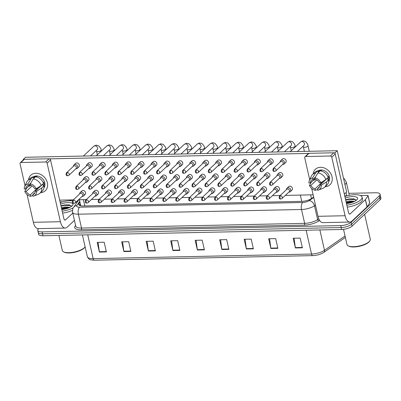 <?xml version="1.0" encoding="UTF-8"?>
<svg xmlns="http://www.w3.org/2000/svg" width="401" height="401" viewBox="0 0 401 401"><rect width="100%" height="100%" fill="white"/><g stroke="black" fill="none" stroke-linecap="round" stroke-linejoin="round"><path stroke-width="0.6" d="M348.835 193.327L375.727 192.761A7.97 2.767 167.2 0 1 380.068 194.214A7.97 2.767 167.2 0 1 379.296 195.833L351.186 222.229A7.97 2.767 167.2 0 1 340.755 225.593L42.09 231.878L42.531 233.818A7.97 2.767 167.2 0 1 38.19 232.364A7.97 2.767 167.2 0 0 42.531 233.818L341.201 227.537L42.531 233.818L42.977 235.763A7.97 2.767 167.2 0 1 38.631 234.309L37.749 230.425A7.97 2.767 167.2 0 1 38.521 228.806L38.722 228.615M351.186 222.229L351.627 224.169A7.97 2.767 167.2 0 1 341.201 227.537A7.97 2.767 167.2 0 0 351.627 224.169L379.737 197.773L351.627 224.169L352.068 226.114A7.97 2.767 167.2 0 1 341.642 229.482L42.977 235.763M380.068 194.214L380.509 196.154A7.97 2.767 167.2 0 1 379.737 197.773A7.97 2.767 167.2 0 0 380.509 196.154L380.95 198.099A7.97 2.767 167.2 0 1 380.178 199.718L352.068 226.114M148.39 251.046L146.18 241.332L153.182 241.181L155.387 250.901L148.39 251.046A2.125 1.013 88.8 0 1 148.325 250.695L155.307 250.55M123.889 251.562L121.678 241.843L128.681 241.698L130.886 251.417L123.889 251.562A2.125 1.013 88.8 0 1 123.824 251.211L130.806 251.066M99.388 252.079L97.182 242.359L104.18 242.214L106.39 251.928L99.388 252.079A2.125 1.013 88.8 0 1 99.328 251.728L106.31 251.582M221.888 249.502L219.678 239.783L226.68 239.638L228.886 249.352L221.888 249.502A2.125 1.013 88.8 0 1 221.823 249.151L228.806 249.001M246.389 248.986L244.179 239.267L251.181 239.121L253.387 248.836L246.389 248.986A2.125 1.013 88.8 0 1 246.324 248.635L253.307 248.49M270.886 248.47L268.68 238.75L275.677 238.605L277.888 248.324L270.886 248.47A2.125 1.013 88.8 0 1 270.825 248.119L277.808 247.973M295.387 247.953L293.181 238.239L300.179 238.089L302.389 247.808L295.387 247.953A2.125 1.013 88.8 0 1 295.326 247.602L302.309 247.457M172.886 250.53L170.681 240.816L177.678 240.665L179.889 250.384L172.886 250.53A2.125 1.013 88.8 0 1 172.826 250.179L179.808 250.034M197.387 250.013L195.182 240.299L202.179 240.154L204.39 249.868L197.387 250.013A2.125 1.013 88.8 0 1 197.327 249.668L204.31 249.517M196.069 240.279L197.327 249.668M171.568 240.795L172.826 250.179M294.068 238.219L295.326 247.602M269.567 238.735L270.825 248.119M245.066 239.252L246.324 248.635M220.57 239.763L221.823 249.151M98.07 242.344L99.328 251.728M122.571 241.828L123.824 251.211M147.067 241.312L148.325 250.695M69.358 200.746A7.97 2.767 167.2 0 1 71.759 199.888M42.09 231.878A7.97 2.767 167.2 0 1 37.749 230.425M79.934 202.084L78.997 203.447A7.97 2.767 -12.8 0 0 78.716 204.51A7.97 2.767 -12.8 0 0 83.057 205.964L301.712 201.367A7.97 2.767 -12.8 0 0 311.437 198.56L313.637 197.031M79.458 205.362L80.375 204.024M282.921 164.475A2.391 1.93 -133.2 0 0 282.971 164.47A2.391 1.93 -133.2 0 0 284.063 164.029A2.391 1.93 -133.2 0 0 284.525 162.245A2.391 1.93 -133.2 0 0 281.928 160.099A2.391 1.93 -133.2 0 0 280.79 160.545A2.391 1.93 -133.2 0 0 280.279 161.608L280.239 161.969M274.149 168.144A1.724 1.393 -133.2 0 1 275.838 169.207A1.724 1.393 -133.2 0 1 275.688 170.981L282.921 164.189A1.724 1.393 -133.2 0 0 283.256 162.901A1.724 1.393 -133.2 0 0 281.382 161.352A1.724 1.393 -133.2 0 0 280.56 161.673L273.327 168.465C272.449 170.385 272.855 171.377 274.545 171.448A1.724 0.822 88.8 0 1 273.763 170.42A1.724 0.822 -91.2 0 1 274.149 168.144A1.724 1.393 -133.2 0 0 273.327 168.465M279.276 178.42L279.642 178.405A2.391 1.93 -133.2 0 0 280.735 177.964A2.391 1.93 -133.2 0 0 281.196 176.179A2.391 1.93 -133.2 0 0 279.607 174.255A2.391 1.93 -133.2 0 0 277.462 174.48A2.391 1.93 -133.2 0 0 276.951 175.543L276.911 175.904M270.82 182.079A1.724 1.393 -133.2 0 1 272.51 183.137A1.724 1.393 -133.2 0 1 272.359 184.916L279.592 178.124A1.724 1.393 -133.2 0 0 279.928 176.831A1.724 1.393 -133.2 0 0 278.053 175.287A1.724 1.393 -133.2 0 0 277.231 175.608L269.998 182.4C269.121 184.32 269.527 185.312 271.216 185.382A1.724 0.822 88.8 0 1 270.434 184.355A1.724 0.822 -91.2 0 1 270.82 182.079A1.724 1.393 -133.2 0 0 269.998 182.4M288.85 192.104L289.216 192.089A2.391 1.93 -133.2 0 0 290.309 191.648A2.391 1.93 -133.2 0 0 290.77 189.858A2.391 1.93 -133.2 0 0 289.181 187.939A2.391 1.93 -133.2 0 0 287.036 188.164A2.391 1.93 -133.2 0 0 286.525 189.227L286.489 189.588M280.419 195.738A1.724 1.393 -133.2 0 1 282.109 196.801A1.724 1.393 -133.2 0 1 281.958 198.58L289.171 191.808A1.724 1.393 -133.2 0 0 289.502 190.515A1.724 1.393 -133.2 0 0 287.627 188.971A1.724 1.393 -133.2 0 0 286.805 189.292L279.592 196.059C278.72 197.979 279.126 198.976 280.81 199.046A1.724 0.822 88.8 0 1 280.033 198.019A1.724 0.822 -91.2 0 1 280.419 195.738A1.724 1.393 -133.2 0 0 279.592 196.059M269.998 164.746A2.391 1.93 -133.2 0 0 270.043 164.746A2.391 1.93 -133.2 0 0 271.136 164.3A2.391 1.93 -133.2 0 0 271.597 162.515A2.391 1.93 -133.2 0 0 269.001 160.375A2.391 1.93 -133.2 0 0 267.863 160.816A2.391 1.93 -133.2 0 0 267.352 161.879L267.312 162.245M261.221 168.415A1.724 1.393 -133.2 0 1 262.911 169.478A1.724 1.393 -133.2 0 1 262.76 171.252L269.993 164.46A1.724 1.393 -133.2 0 0 270.329 163.172A1.724 1.393 -133.2 0 0 268.454 161.623A1.724 1.393 -133.2 0 0 267.632 161.944L260.399 168.736C259.522 170.656 259.928 171.648 261.617 171.723A1.724 0.822 88.8 0 1 260.835 170.691A1.724 0.822 -91.2 0 1 261.221 168.415A1.724 1.393 -133.2 0 0 260.399 168.736M257.071 165.017A2.391 1.93 -133.2 0 0 257.116 165.017A2.391 1.93 -133.2 0 0 258.209 164.575A2.391 1.93 -133.2 0 0 258.675 162.786A2.391 1.93 -133.2 0 0 256.074 160.646A2.391 1.93 -133.2 0 0 254.936 161.087A2.391 1.93 -133.2 0 0 254.424 162.154L254.389 162.515M248.294 168.686A1.724 1.393 -133.2 0 1 249.983 169.748A1.724 1.393 -133.2 0 1 249.833 171.528L257.071 164.736A1.724 1.393 -133.2 0 0 257.402 163.443A1.724 1.393 -133.2 0 0 255.527 161.894A1.724 1.393 -133.2 0 0 254.705 162.215L247.472 169.006C246.595 170.926 247.001 171.924 248.69 171.994A1.724 0.822 88.8 0 1 247.908 170.966A1.724 0.822 -91.2 0 1 248.294 168.686A1.724 1.393 -133.2 0 0 247.472 169.006M244.144 165.287A2.391 1.93 -133.2 0 0 244.189 165.287A2.391 1.93 -133.2 0 0 245.282 164.846A2.391 1.93 -133.2 0 0 245.748 163.057A2.391 1.93 -133.2 0 0 243.151 160.916A2.391 1.93 -133.2 0 0 242.009 161.362A2.391 1.93 -133.2 0 0 241.497 162.425L241.462 162.786M235.367 168.961A1.724 1.393 -133.2 0 1 237.056 170.019A1.724 1.393 -133.2 0 1 236.911 171.798L244.144 165.006A1.724 1.393 -133.2 0 0 244.475 163.713A1.724 1.393 -133.2 0 0 242.6 162.169A1.724 1.393 -133.2 0 0 241.778 162.49L234.545 169.282C233.668 171.197 234.074 172.194 235.763 172.265A1.724 0.822 88.8 0 1 234.986 171.237A1.724 0.822 -91.2 0 1 235.367 168.961A1.724 1.393 -133.2 0 0 234.545 169.282M231.217 165.563A2.391 1.93 -133.2 0 0 231.262 165.558A2.391 1.93 -133.2 0 0 232.354 165.117A2.391 1.93 -133.2 0 0 232.821 163.332A2.391 1.93 -133.2 0 0 230.224 161.187A2.391 1.93 -133.2 0 0 229.081 161.633A2.391 1.93 -133.2 0 0 228.575 162.696L228.535 163.057M222.44 169.232A1.724 1.393 -133.2 0 1 224.134 170.295A1.724 1.393 -133.2 0 1 223.984 172.069L231.217 165.277A1.724 1.393 -133.2 0 0 231.552 163.989A1.724 1.393 -133.2 0 0 229.673 162.44A1.724 1.393 -133.2 0 0 228.851 162.761L221.618 169.553C220.74 171.473 221.146 172.465 222.836 172.535A1.724 0.822 88.8 0 1 222.059 171.508A1.724 0.822 -91.2 0 1 222.44 169.232A1.724 1.393 -133.2 0 0 221.618 169.553M266.349 178.696L266.715 178.676A2.391 1.93 -133.2 0 0 267.808 178.234A2.391 1.93 -133.2 0 0 268.269 176.45A2.391 1.93 -133.2 0 0 266.68 174.525A2.391 1.93 -133.2 0 0 264.535 174.751A2.391 1.93 -133.2 0 0 264.023 175.813L263.983 176.179M257.893 182.35A1.724 1.393 -133.2 0 1 259.582 183.412A1.724 1.393 -133.2 0 1 259.432 185.187L266.665 178.395A1.724 1.393 -133.2 0 0 267.001 177.107A1.724 1.393 -133.2 0 0 265.126 175.558A1.724 1.393 -133.2 0 0 264.304 175.879L257.071 182.671C256.194 184.59 256.6 185.583 258.289 185.653A1.724 0.822 88.8 0 1 257.507 184.625A1.724 0.822 -91.2 0 1 257.893 182.35A1.724 1.393 -133.2 0 0 257.071 182.671M253.422 178.966L253.788 178.951A2.391 1.93 -133.2 0 0 254.881 178.51A2.391 1.93 -133.2 0 0 255.342 176.721A2.391 1.93 -133.2 0 0 253.753 174.796A2.391 1.93 -133.2 0 0 251.607 175.021A2.391 1.93 -133.2 0 0 251.096 176.084L251.061 176.45M244.966 182.62A1.724 1.393 -133.2 0 1 246.655 183.683A1.724 1.393 -133.2 0 1 246.505 185.457L253.738 178.666A1.724 1.393 -133.2 0 0 254.074 177.377A1.724 1.393 -133.2 0 0 252.199 175.828A1.724 1.393 -133.2 0 0 251.377 176.149L244.144 182.941C243.267 184.861 243.673 185.858 245.362 185.929A1.724 0.822 88.8 0 1 244.58 184.896A1.724 0.822 -91.2 0 1 244.966 182.62A1.724 1.393 -133.2 0 0 244.144 182.941M240.495 179.237L240.861 179.222A2.391 1.93 -133.2 0 0 241.953 178.781A2.391 1.93 -133.2 0 0 242.42 176.991A2.391 1.93 -133.2 0 0 240.831 175.067A2.391 1.93 -133.2 0 0 238.68 175.292A2.391 1.93 -133.2 0 0 238.169 176.36L238.134 176.721M232.039 182.896A1.724 1.393 -133.2 0 1 233.728 183.954A1.724 1.393 -133.2 0 1 233.582 185.733L240.816 178.941A1.724 1.393 -133.2 0 0 241.146 177.648A1.724 1.393 -133.2 0 0 239.272 176.104A1.724 1.393 -133.2 0 0 238.45 176.42L231.217 183.217C230.339 185.132 230.745 186.129 232.435 186.199A1.724 0.822 88.8 0 1 231.658 185.172A1.724 0.822 -91.2 0 1 232.039 182.896A1.724 1.393 -133.2 0 0 231.217 183.217M275.923 192.38L276.289 192.36A2.391 1.93 -133.2 0 0 277.382 191.919A2.391 1.93 -133.2 0 0 277.848 190.134A2.391 1.93 -133.2 0 0 276.259 188.209A2.391 1.93 -133.2 0 0 274.109 188.435A2.391 1.93 -133.2 0 0 273.597 189.498L273.562 189.858M267.492 196.014A1.724 1.393 -133.2 0 1 269.181 197.071A1.724 1.393 -133.2 0 1 269.031 198.851L276.244 192.079A1.724 1.393 -133.2 0 0 276.575 190.791A1.724 1.393 -133.2 0 0 274.7 189.242A1.724 1.393 -133.2 0 0 273.878 189.563L266.67 196.335C265.793 198.249 266.199 199.247 267.888 199.317A1.724 0.822 88.8 0 1 267.106 198.289A1.724 0.822 -91.2 0 1 267.492 196.014A1.724 1.393 -133.2 0 0 266.67 196.335M262.996 192.65L263.362 192.635A2.391 1.93 -133.2 0 0 264.454 192.189A2.391 1.93 -133.2 0 0 264.921 190.405A2.391 1.93 -133.2 0 0 263.332 188.48A2.391 1.93 -133.2 0 0 261.181 188.706A2.391 1.93 -133.2 0 0 260.675 189.768L260.635 190.134M254.565 196.284A1.724 1.393 -133.2 0 1 256.254 197.347A1.724 1.393 -133.2 0 1 256.104 199.122L263.317 192.35A1.724 1.393 -133.2 0 0 263.652 191.061A1.724 1.393 -133.2 0 0 261.773 189.513A1.724 1.393 -133.2 0 0 260.951 189.833L253.743 196.605C252.866 198.525 253.272 199.518 254.961 199.588A1.724 0.822 88.8 0 1 254.179 198.56A1.724 0.822 -91.2 0 1 254.565 196.284A1.724 1.393 -133.2 0 0 253.743 196.605M250.069 192.921L250.435 192.906A2.391 1.93 -133.2 0 0 251.527 192.465A2.391 1.93 -133.2 0 0 251.993 190.675A2.391 1.93 -133.2 0 0 250.404 188.751A2.391 1.93 -133.2 0 0 248.254 188.976A2.391 1.93 -133.2 0 0 247.748 190.044L247.708 190.405M241.638 196.555A1.724 1.393 -133.2 0 1 243.327 197.618A1.724 1.393 -133.2 0 1 243.176 199.392L250.389 192.625A1.724 1.393 -133.2 0 0 250.725 191.332A1.724 1.393 -133.2 0 0 248.851 189.783A1.724 1.393 -133.2 0 0 248.024 190.104L240.816 196.876C239.938 198.796 240.344 199.788 242.034 199.863A1.724 0.822 88.8 0 1 241.252 198.831A1.724 0.822 -91.2 0 1 241.638 196.555A1.724 1.393 -133.2 0 0 240.816 196.876M237.146 193.192L237.507 193.177A2.391 1.93 -133.2 0 0 238.6 192.736A2.391 1.93 -133.2 0 0 239.066 190.946A2.391 1.93 -133.2 0 0 237.477 189.026A2.391 1.93 -133.2 0 0 235.332 189.252A2.391 1.93 -133.2 0 0 234.821 190.315L234.78 190.675M228.71 196.826A1.724 1.393 -133.2 0 1 230.4 197.888A1.724 1.393 -133.2 0 1 230.249 199.668L237.462 192.896A1.724 1.393 -133.2 0 0 237.798 191.603A1.724 1.393 -133.2 0 0 235.923 190.059A1.724 1.393 -133.2 0 0 235.096 190.38L227.888 197.147C227.011 199.066 227.417 200.064 229.106 200.134A1.724 0.822 88.8 0 1 228.329 199.107A1.724 0.822 -91.2 0 1 228.71 196.826A1.724 1.393 -133.2 0 0 227.888 197.147M224.219 193.467L224.58 193.447A2.391 1.93 -133.2 0 0 225.678 193.006A2.391 1.93 -133.2 0 0 226.139 191.222A2.391 1.93 -133.2 0 0 224.55 189.297A2.391 1.93 -133.2 0 0 222.405 189.523A2.391 1.93 -133.2 0 0 221.893 190.585L221.853 190.946M215.783 197.102A1.724 1.393 -133.2 0 1 217.472 198.159A1.724 1.393 -133.2 0 1 217.327 199.939L224.535 193.167A1.724 1.393 -133.2 0 0 224.871 191.879A1.724 1.393 -133.2 0 0 222.996 190.33A1.724 1.393 -133.2 0 0 222.174 190.65L214.961 197.422C214.084 199.337 214.49 200.335 216.179 200.405A1.724 0.822 88.8 0 1 215.402 199.377A1.724 0.822 -91.2 0 1 215.783 197.102A1.724 1.393 -133.2 0 0 214.961 197.422M211.292 193.738L211.658 193.723A2.391 1.93 -133.2 0 0 212.751 193.277A2.391 1.93 -133.2 0 0 213.212 191.493A2.391 1.93 -133.2 0 0 211.623 189.568A2.391 1.93 -133.2 0 0 209.477 189.793A2.391 1.93 -133.2 0 0 208.966 190.856L208.926 191.222M202.856 197.372A1.724 1.393 -133.2 0 1 204.55 198.435A1.724 1.393 -133.2 0 1 204.4 200.209L211.608 193.437A1.724 1.393 -133.2 0 0 211.944 192.149A1.724 1.393 -133.2 0 0 210.069 190.6A1.724 1.393 -133.2 0 0 209.247 190.921L202.034 197.693C201.157 199.613 201.563 200.605 203.252 200.675A1.724 0.822 88.8 0 1 202.475 199.648A1.724 0.822 -91.2 0 1 202.856 197.372A1.724 1.393 -133.2 0 0 202.034 197.693M198.365 194.009L198.731 193.994A2.391 1.93 -133.2 0 0 199.823 193.553A2.391 1.93 -133.2 0 0 200.284 191.763A2.391 1.93 -133.2 0 0 198.695 189.838A2.391 1.93 -133.2 0 0 196.55 190.064A2.391 1.93 -133.2 0 0 196.039 191.132L195.999 191.493M189.934 197.643A1.724 1.393 -133.2 0 1 191.623 198.706A1.724 1.393 -133.2 0 1 191.472 200.48L198.68 193.713A1.724 1.393 -133.2 0 0 199.016 192.42A1.724 1.393 -133.2 0 0 197.142 190.871A1.724 1.393 -133.2 0 0 196.32 191.192L189.107 197.964C188.234 199.883 188.64 200.876 190.325 200.951A1.724 0.822 88.8 0 1 189.548 199.919A1.724 0.822 -91.2 0 1 189.934 197.643A1.724 1.393 -133.2 0 0 189.107 197.964M185.437 194.279L185.803 194.264A2.391 1.93 -133.2 0 0 186.896 193.823A2.391 1.93 -133.2 0 0 187.357 192.034A2.391 1.93 -133.2 0 0 185.768 190.114A2.391 1.93 -133.2 0 0 183.623 190.34A2.391 1.93 -133.2 0 0 183.112 191.402L183.077 191.763M177.006 197.914A1.724 1.393 -133.2 0 1 178.696 198.976A1.724 1.393 -133.2 0 1 178.545 200.756L185.758 193.984A1.724 1.393 -133.2 0 0 186.089 192.691A1.724 1.393 -133.2 0 0 184.214 191.147A1.724 1.393 -133.2 0 0 183.392 191.467L176.179 198.234C175.307 200.154 175.713 201.152 177.397 201.222A1.724 0.822 88.8 0 1 176.62 200.194A1.724 0.822 -91.2 0 1 177.006 197.914A1.724 1.393 -133.2 0 0 176.179 198.234M172.51 194.555L172.876 194.535A2.391 1.93 -133.2 0 0 173.969 194.094A2.391 1.93 -133.2 0 0 174.435 192.31A2.391 1.93 -133.2 0 0 172.846 190.385A2.391 1.93 -133.2 0 0 170.696 190.61A2.391 1.93 -133.2 0 0 170.184 191.673L170.149 192.034M164.079 198.189A1.724 1.393 -133.2 0 1 165.768 199.247A1.724 1.393 -133.2 0 1 165.618 201.026L172.831 194.254A1.724 1.393 -133.2 0 0 173.162 192.966A1.724 1.393 -133.2 0 0 171.287 191.417A1.724 1.393 -133.2 0 0 170.465 191.738L163.257 198.51C162.38 200.425 162.786 201.422 164.475 201.492A1.724 0.822 88.8 0 1 163.693 200.465A1.724 0.822 -91.2 0 1 164.079 198.189A1.724 1.393 -133.2 0 0 163.257 198.51M159.583 194.826L159.949 194.811A2.391 1.93 -133.2 0 0 161.042 194.365A2.391 1.93 -133.2 0 0 161.508 192.58A2.391 1.93 -133.2 0 0 159.919 190.655A2.391 1.93 -133.2 0 0 157.768 190.881A2.391 1.93 -133.2 0 0 157.262 191.944L157.222 192.31M151.152 198.46A1.724 1.393 -133.2 0 1 152.841 199.523A1.724 1.393 -133.2 0 1 152.691 201.297L159.904 194.525A1.724 1.393 -133.2 0 0 160.24 193.237A1.724 1.393 -133.2 0 0 158.36 191.688A1.724 1.393 -133.2 0 0 157.538 192.009L150.33 198.781C149.453 200.7 149.859 201.693 151.548 201.763A1.724 0.822 88.8 0 1 150.766 200.736A1.724 0.822 -91.2 0 1 151.152 198.46A1.724 1.393 -133.2 0 0 150.33 198.781M146.656 195.097L147.022 195.081A2.391 1.93 -133.2 0 0 148.114 194.64A2.391 1.93 -133.2 0 0 148.581 192.851A2.391 1.93 -133.2 0 0 146.992 190.926A2.391 1.93 -133.2 0 0 144.841 191.152A2.391 1.93 -133.2 0 0 144.335 192.219L144.295 192.58M138.225 198.731A1.724 1.393 -133.2 0 1 139.914 199.793A1.724 1.393 -133.2 0 1 139.764 201.568L146.977 194.801A1.724 1.393 -133.2 0 0 147.312 193.508A1.724 1.393 -133.2 0 0 145.438 191.959A1.724 1.393 -133.2 0 0 144.611 192.28L137.403 199.051C136.525 200.971 136.931 201.964 138.621 202.039A1.724 0.822 88.8 0 1 137.839 201.006A1.724 0.822 -91.2 0 1 138.225 198.731A1.724 1.393 -133.2 0 0 137.403 199.051M133.733 195.367L134.094 195.352A2.391 1.93 -133.2 0 0 135.187 194.911A2.391 1.93 -133.2 0 0 135.653 193.122A2.391 1.93 -133.2 0 0 134.064 191.202A2.391 1.93 -133.2 0 0 131.919 191.427A2.391 1.93 -133.2 0 0 131.408 192.49L131.368 192.851M125.297 199.001A1.724 1.393 -133.2 0 1 126.987 200.064A1.724 1.393 -133.2 0 1 126.836 201.843L134.049 195.071A1.724 1.393 -133.2 0 0 134.385 193.778A1.724 1.393 -133.2 0 0 132.51 192.234A1.724 1.393 -133.2 0 0 131.683 192.555L124.475 199.322C123.598 201.242 124.004 202.239 125.693 202.31A1.724 0.822 88.8 0 1 124.917 201.282A1.724 0.822 -91.2 0 1 125.297 199.001A1.724 1.393 -133.2 0 0 124.475 199.322M120.806 195.643L121.167 195.623A2.391 1.93 -133.2 0 0 122.265 195.182A2.391 1.93 -133.2 0 0 122.726 193.397A2.391 1.93 -133.2 0 0 121.137 191.472A2.391 1.93 -133.2 0 0 118.992 191.698A2.391 1.93 -133.2 0 0 118.48 192.761L118.44 193.122M112.37 199.277A1.724 1.393 -133.2 0 1 114.059 200.335A1.724 1.393 -133.2 0 1 113.914 202.114L121.122 195.342A1.724 1.393 -133.2 0 0 121.458 194.054A1.724 1.393 -133.2 0 0 119.583 192.505A1.724 1.393 -133.2 0 0 118.761 192.826L111.548 199.598C110.671 201.513 111.077 202.51 112.766 202.58A1.724 0.822 88.8 0 1 111.989 201.553A1.724 0.822 -91.2 0 1 112.37 199.277A1.724 1.393 -133.2 0 0 111.548 199.598M107.879 195.914L108.245 195.899A2.391 1.93 -133.2 0 0 109.338 195.452A2.391 1.93 -133.2 0 0 109.799 193.668A2.391 1.93 -133.2 0 0 108.21 191.743A2.391 1.93 -133.2 0 0 106.064 191.969A2.391 1.93 -133.2 0 0 105.553 193.031L105.513 193.397M99.443 199.548A1.724 1.393 -133.2 0 1 101.137 200.61A1.724 1.393 -133.2 0 1 100.987 202.385L108.195 195.613A1.724 1.393 -133.2 0 0 108.531 194.325A1.724 1.393 -133.2 0 0 106.656 192.776A1.724 1.393 -133.2 0 0 105.834 193.097L98.621 199.868C97.744 201.788 98.15 202.781 99.839 202.851A1.724 0.822 88.8 0 1 99.062 201.823A1.724 0.822 -91.2 0 1 99.443 199.548A1.724 1.393 -133.2 0 0 98.621 199.868M94.952 196.184L95.318 196.169A2.391 1.93 -133.2 0 0 96.41 195.728A2.391 1.93 -133.2 0 0 96.872 193.939A2.391 1.93 -133.2 0 0 95.283 192.014A2.391 1.93 -133.2 0 0 93.137 192.239A2.391 1.93 -133.2 0 0 92.626 193.307L92.586 193.668M86.521 199.818A1.724 1.393 -133.2 0 1 88.21 200.881A1.724 1.393 -133.2 0 1 88.06 202.655L95.268 195.888A1.724 1.393 -133.2 0 0 95.603 194.595A1.724 1.393 -133.2 0 0 93.729 193.046A1.724 1.393 -133.2 0 0 92.907 193.367L85.694 200.139C84.822 202.059 85.228 203.051 86.912 203.127A1.724 0.822 88.8 0 1 86.135 202.094A1.724 0.822 -91.2 0 1 86.521 199.818A1.724 1.393 -133.2 0 0 85.694 200.139M82.025 196.455L82.39 196.44A2.391 1.93 -133.2 0 0 83.483 195.999A2.391 1.93 -133.2 0 0 83.949 194.209A2.391 1.93 -133.2 0 0 82.355 192.29A2.391 1.93 -133.2 0 0 80.21 192.515A2.391 1.93 -133.2 0 0 79.699 193.578L79.664 193.939M73.594 200.089A1.724 1.393 -133.2 0 1 75.283 201.152A1.724 1.393 -133.2 0 1 75.132 202.931L82.345 196.159A1.724 1.393 -133.2 0 0 82.676 194.866A1.724 1.393 -133.2 0 0 80.801 193.322A1.724 1.393 -133.2 0 0 79.979 193.643L72.766 200.41C71.894 202.33 72.3 203.327 73.984 203.397A1.724 0.822 88.8 0 1 73.208 202.37A1.724 0.822 -91.2 0 1 73.594 200.089A1.724 1.393 -133.2 0 0 72.766 200.41M320.479 167.292A10.626 8.576 46.8 0 1 331.988 176.681A10.626 8.576 46.8 0 1 325.151 186.721A10.626 8.576 46.8 0 0 329.958 184.756A10.626 8.576 46.8 0 0 330.88 173.818A10.626 8.576 46.8 0 0 320.479 167.292A10.626 8.576 46.8 0 0 313.151 173.939A10.626 8.576 46.8 0 1 315.412 169.267A10.626 8.576 46.8 0 1 320.479 167.292M344.745 195.944A1.328 0.461 -12.8 0 1 345.532 195.828L347.326 195.788M360.419 195.513L367.351 195.367A1.328 0.461 -12.8 0 1 368.073 195.613L369.732 202.896A1.328 0.461 167.2 0 1 369.682 203.076L367.09 206.846A1.328 0.461 167.2 0 1 367.01 206.941L351.862 221.162A10.626 5.073 -91.2 0 1 349.878 222.069A10.626 5.073 -91.2 0 1 345.081 215.738L331.782 157.197A1.328 1.073 -133.2 0 0 330.339 156.004L333.767 152.786A1.328 1.073 46.8 0 1 335.211 153.974L348.509 212.52A2.657 1.268 88.8 0 0 349.712 214.104A2.657 1.268 88.8 0 0 350.203 213.878L365.356 199.653A1.328 0.461 -12.8 0 0 365.436 199.558L368.028 195.788A1.328 0.461 -12.8 0 0 368.073 195.613M349.878 222.069L322.81 222.64A10.626 5.073 -91.2 0 1 318.018 216.309L311.697 188.505M314.429 180.084A10.626 8.576 46.8 0 1 314.113 179.437A10.626 8.576 46.8 0 0 314.429 180.084M305.607 156.525A1.328 1.073 -133.2 0 0 304.971 156.771L308.399 153.553A1.328 1.073 46.8 0 1 309.036 153.307L305.607 156.525L330.339 156.004M304.971 156.771A1.328 1.073 -133.2 0 0 304.715 157.763L309.712 179.763M310.554 183.473L310.424 182.901M309.036 153.307L333.767 152.786M35.814 173.282A10.626 8.576 46.8 0 1 47.323 182.666A10.626 8.576 46.8 0 1 40.486 192.706A10.626 8.576 46.8 0 0 45.293 190.746A10.626 8.576 46.8 0 0 46.215 179.808A10.626 8.576 46.8 0 0 35.814 173.282A10.626 8.576 46.8 0 0 28.486 179.929A10.626 8.576 46.8 0 1 30.747 175.252A10.626 8.576 46.8 0 1 35.814 173.282M60.08 201.929A1.328 0.461 -12.8 0 1 60.867 201.818L62.661 201.778M76.671 201.482L77.634 201.462M74.431 220.36L67.198 227.151A10.626 5.073 -91.2 0 1 65.213 228.059A10.626 5.073 -91.2 0 1 60.416 221.728L47.117 163.182A1.328 1.073 -133.2 0 0 45.674 161.994L49.102 158.776A1.328 1.073 46.8 0 1 50.546 159.964L63.844 218.51A2.657 1.268 88.8 0 0 65.042 220.089A2.657 1.268 88.8 0 0 65.538 219.863L72.776 213.071M65.213 228.059L38.145 228.625A10.626 5.073 -91.2 0 1 33.353 222.294L27.032 194.495M29.764 186.069A10.626 8.576 46.8 0 1 29.448 185.427A10.626 8.576 46.8 0 0 29.764 186.069M20.942 162.515A1.328 1.073 -133.2 0 0 20.306 162.761L23.734 159.543A1.328 1.073 46.8 0 1 24.371 159.292L20.942 162.515L45.674 161.994M20.306 162.761A1.328 1.073 -133.2 0 0 20.05 163.753L25.047 185.753M25.89 189.457L25.759 188.891M24.371 159.292L49.102 158.776M344.87 196.495A13.278 4.606 167.2 0 1 362.093 197.152A13.278 4.606 167.2 0 1 360.81 199.848A13.278 4.606 167.2 0 1 346.845 205.187M362.093 197.152L362.534 199.091A13.278 4.606 167.2 0 1 361.251 201.788A13.278 4.606 167.2 0 1 347.286 207.127M364.634 214.314L370.293 239.227A11.955 4.145 167.2 0 1 369.807 240.911A11.955 4.145 167.2 0 1 369.136 241.653A11.955 4.145 167.2 0 1 358.649 246.114A11.955 4.145 167.2 0 1 348.148 245.833A11.955 4.145 167.2 0 1 346.98 244.525L343.532 229.337M369.807 240.911L369.421 241.437A11.423 3.965 167.2 0 1 368.78 242.149A11.423 3.965 167.2 0 1 358.76 246.409A11.423 3.965 167.2 0 1 348.725 246.139L348.148 245.833M353.757 201.753L349.582 201.728L346.243 202.535M354.695 201.312L349.406 200.956L346.068 201.763M345.246 198.139A8.662 3.002 167.2 0 1 354.579 196.655A8.662 3.002 167.2 0 1 357.236 199.392A8.662 3.002 167.2 0 1 356.75 199.934A8.662 3.002 167.2 0 1 346.469 203.538M356.123 200.445L353.747 198.791L345.602 199.713M352.644 202.194L346.404 203.252M355.752 199.618L349.065 199.367L345.707 200.169M353.582 201.828L349.677 202.069L346.319 202.871M354.053 198.851L348.975 198.981L345.617 199.783M60.205 202.48A13.278 4.606 167.2 0 1 72.471 200.781M76.335 201.798A13.278 4.606 167.2 0 1 77.017 202.36M63.483 251.818L64.06 252.129A11.423 3.965 167.2 0 0 74.095 252.399A11.423 3.965 167.2 0 0 84.115 248.139A11.423 3.965 167.2 0 0 84.751 247.427L85.137 246.906A11.955 4.145 167.2 0 1 84.471 247.643A11.955 4.145 167.2 0 1 73.984 252.099A11.955 4.145 167.2 0 1 63.483 251.818A11.955 4.145 167.2 0 1 62.315 250.51L58.887 235.427M69.092 207.743L64.912 207.713L61.579 208.525M70.025 207.302L64.736 206.941L61.403 207.753M60.581 204.129A8.662 3.002 167.2 0 1 69.914 202.645A8.662 3.002 167.2 0 1 72.571 205.382A8.662 3.002 167.2 0 1 72.085 205.919A8.662 3.002 167.2 0 1 61.804 209.528M71.458 206.435L69.082 204.781L60.937 205.698M72.471 210.36A13.278 4.606 167.2 0 1 62.621 213.116M73.318 207.778A13.278 4.606 167.2 0 1 62.18 211.172M67.98 208.184L61.739 209.242M71.087 205.603L64.396 205.357L61.037 206.159M68.917 207.813L65.012 208.054L61.654 208.856M69.388 204.841L64.31 204.971L60.952 205.773M274.109 188.435L275.758 186.891A2.391 1.93 46.8 0 1 276.896 186.445A2.391 1.93 46.8 0 1 279.236 187.914A2.391 1.93 46.8 0 1 279.026 190.375L277.382 191.919M261.181 188.706L262.83 187.162A2.391 1.93 46.8 0 1 263.968 186.716A2.391 1.93 46.8 0 1 266.309 188.184A2.391 1.93 46.8 0 1 266.104 190.645L264.454 192.189M248.254 188.976L249.903 187.432A2.391 1.93 46.8 0 1 251.041 186.991A2.391 1.93 46.8 0 1 253.382 188.46A2.391 1.93 46.8 0 1 253.176 190.916L251.527 192.465M235.332 189.252L236.976 187.703A2.391 1.93 46.8 0 1 238.114 187.262A2.391 1.93 46.8 0 1 240.455 188.731A2.391 1.93 46.8 0 1 240.249 191.192L238.6 192.736M222.405 189.523L224.049 187.979A2.391 1.93 46.8 0 1 225.187 187.533A2.391 1.93 46.8 0 1 227.527 189.001A2.391 1.93 46.8 0 1 227.322 191.462L225.678 193.006M209.477 189.793L211.121 188.249A2.391 1.93 46.8 0 1 212.259 187.803A2.391 1.93 46.8 0 1 214.6 189.272A2.391 1.93 46.8 0 1 214.395 191.733L212.751 193.277M196.55 190.064L198.194 188.52A2.391 1.93 46.8 0 1 199.337 188.079A2.391 1.93 46.8 0 1 201.678 189.548A2.391 1.93 46.8 0 1 201.467 192.004L199.823 193.553M183.623 190.34L185.267 188.791A2.391 1.93 46.8 0 1 186.41 188.35A2.391 1.93 46.8 0 1 188.751 189.818A2.391 1.93 46.8 0 1 188.54 192.28L186.896 193.823M170.696 190.61L172.345 189.066A2.391 1.93 46.8 0 1 173.483 188.62A2.391 1.93 46.8 0 1 175.823 190.089A2.391 1.93 46.8 0 1 175.613 192.55L173.969 194.094M157.768 190.881L159.418 189.337A2.391 1.93 46.8 0 1 160.555 188.891A2.391 1.93 46.8 0 1 162.896 190.36A2.391 1.93 46.8 0 1 162.691 192.821L161.042 194.365M144.841 191.152L146.49 189.608A2.391 1.93 46.8 0 1 147.628 189.167A2.391 1.93 46.8 0 1 149.969 190.635A2.391 1.93 46.8 0 1 149.763 193.092L148.114 194.64M131.919 191.427L133.563 189.879A2.391 1.93 46.8 0 1 134.701 189.437A2.391 1.93 46.8 0 1 137.042 190.906A2.391 1.93 46.8 0 1 136.836 193.367L135.187 194.911M118.992 191.698L120.636 190.154A2.391 1.93 46.8 0 1 121.774 189.708A2.391 1.93 46.8 0 1 124.115 191.177A2.391 1.93 46.8 0 1 123.909 193.638L122.265 195.182M106.064 191.969L107.709 190.425A2.391 1.93 46.8 0 1 108.846 189.979A2.391 1.93 46.8 0 1 111.187 191.447A2.391 1.93 46.8 0 1 110.982 193.909L109.338 195.452M93.137 192.239L94.781 190.696A2.391 1.93 46.8 0 1 95.924 190.254A2.391 1.93 46.8 0 1 98.265 191.723A2.391 1.93 46.8 0 1 98.055 194.179L96.41 195.728M80.21 192.515L81.854 190.966A2.391 1.93 46.8 0 1 82.997 190.525A2.391 1.93 46.8 0 1 85.338 191.994A2.391 1.93 46.8 0 1 85.127 194.455L83.483 195.999M287.036 188.164L288.68 186.615A2.391 1.93 46.8 0 1 289.823 186.174A2.391 1.93 46.8 0 1 292.164 187.643A2.391 1.93 46.8 0 1 291.953 190.104L290.309 191.648M83.563 178.555L85.182 177.031A2.391 1.93 46.8 0 1 86.325 176.59A2.391 1.93 46.8 0 1 88.666 178.059A2.391 1.93 46.8 0 1 88.456 180.52L86.837 182.044A2.391 1.93 -133.2 0 0 87.298 180.255A2.391 1.93 -133.2 0 0 85.709 178.33A2.391 1.93 -133.2 0 0 83.563 178.555A2.391 1.93 -133.2 0 0 83.052 179.623L83.012 179.984M96.491 178.285L98.11 176.761A2.391 1.93 46.8 0 1 99.253 176.32A2.391 1.93 46.8 0 1 101.593 177.788A2.391 1.93 46.8 0 1 101.383 180.25L99.759 181.773A2.391 1.93 -133.2 0 0 100.225 179.984A2.391 1.93 -133.2 0 0 98.636 178.059A2.391 1.93 -133.2 0 0 96.491 178.285A2.391 1.93 -133.2 0 0 95.979 179.347L95.939 179.713M109.413 178.014L111.037 176.49A2.391 1.93 46.8 0 1 112.18 176.044A2.391 1.93 46.8 0 1 114.516 177.513A2.391 1.93 46.8 0 1 114.31 179.974L112.686 181.498A2.391 1.93 -133.2 0 0 113.152 179.713A2.391 1.93 -133.2 0 0 111.563 177.788A2.391 1.93 -133.2 0 0 109.413 178.014A2.391 1.93 -133.2 0 0 108.907 179.077L108.866 179.442M122.34 177.743L123.964 176.219A2.391 1.93 46.8 0 1 125.102 175.773A2.391 1.93 46.8 0 1 127.443 177.242A2.391 1.93 46.8 0 1 127.237 179.703L125.613 181.227A2.391 1.93 -133.2 0 0 126.079 179.442A2.391 1.93 -133.2 0 0 124.49 177.518A2.391 1.93 -133.2 0 0 122.34 177.743A2.391 1.93 -133.2 0 0 121.834 178.806L121.794 179.167M73.964 164.896L75.588 163.372A2.391 1.93 46.8 0 1 76.726 162.926A2.391 1.93 46.8 0 1 79.067 164.395A2.391 1.93 46.8 0 1 78.857 166.856L77.238 168.38A2.391 1.93 -133.2 0 0 77.699 166.595A2.391 1.93 -133.2 0 0 75.102 164.45A2.391 1.93 -133.2 0 0 73.964 164.896A2.391 1.93 -133.2 0 0 73.453 165.959L73.413 166.32M86.892 164.626L88.511 163.102A2.391 1.93 46.8 0 1 89.654 162.656A2.391 1.93 46.8 0 1 91.994 164.124A2.391 1.93 46.8 0 1 91.784 166.585L90.165 168.109A2.391 1.93 -133.2 0 0 90.626 166.32A2.391 1.93 -133.2 0 0 88.03 164.179A2.391 1.93 -133.2 0 0 86.892 164.626A2.391 1.93 -133.2 0 0 86.38 165.688L86.34 166.049M99.819 164.35L101.438 162.826A2.391 1.93 46.8 0 1 102.581 162.385A2.391 1.93 46.8 0 1 104.922 163.854A2.391 1.93 46.8 0 1 104.711 166.315L103.092 167.839A2.391 1.93 -133.2 0 0 103.553 166.049A2.391 1.93 -133.2 0 0 100.957 163.909A2.391 1.93 -133.2 0 0 99.819 164.35A2.391 1.93 -133.2 0 0 99.308 165.418L99.268 165.778M112.741 164.079L114.365 162.555A2.391 1.93 46.8 0 1 115.508 162.114A2.391 1.93 46.8 0 1 117.844 163.583A2.391 1.93 46.8 0 1 117.638 166.039L116.014 167.563A2.391 1.93 -133.2 0 0 116.48 165.778A2.391 1.93 -133.2 0 0 113.884 163.638A2.391 1.93 -133.2 0 0 112.741 164.079A2.391 1.93 -133.2 0 0 112.235 165.142L112.195 165.508M135.267 177.468L136.891 175.944A2.391 1.93 46.8 0 1 138.029 175.503A2.391 1.93 46.8 0 1 140.37 176.971A2.391 1.93 46.8 0 1 140.165 179.432L138.54 180.956A2.391 1.93 -133.2 0 0 139.007 179.167A2.391 1.93 -133.2 0 0 137.418 177.242A2.391 1.93 -133.2 0 0 135.267 177.468A2.391 1.93 -133.2 0 0 134.756 178.535L134.721 178.896M148.195 177.197L149.819 175.673A2.391 1.93 46.8 0 1 150.956 175.232A2.391 1.93 46.8 0 1 153.297 176.701A2.391 1.93 46.8 0 1 153.092 179.162L151.468 180.686A2.391 1.93 -133.2 0 0 151.929 178.896A2.391 1.93 -133.2 0 0 150.34 176.971A2.391 1.93 -133.2 0 0 148.195 177.197A2.391 1.93 -133.2 0 0 147.683 178.26L147.648 178.625M161.122 176.926L162.746 175.402A2.391 1.93 46.8 0 1 163.884 174.956A2.391 1.93 46.8 0 1 166.225 176.425A2.391 1.93 46.8 0 1 166.019 178.886L164.395 180.41A2.391 1.93 -133.2 0 0 164.856 178.625A2.391 1.93 -133.2 0 0 163.267 176.701A2.391 1.93 -133.2 0 0 161.122 176.926A2.391 1.93 -133.2 0 0 160.611 177.989L160.57 178.355M174.049 176.656L175.673 175.132A2.391 1.93 46.8 0 1 176.811 174.686A2.391 1.93 46.8 0 1 179.152 176.154A2.391 1.93 46.8 0 1 178.941 178.615L177.322 180.139A2.391 1.93 -133.2 0 0 177.783 178.355A2.391 1.93 -133.2 0 0 176.194 176.43A2.391 1.93 -133.2 0 0 174.049 176.656A2.391 1.93 -133.2 0 0 173.538 177.718L173.498 178.079M186.976 176.38L188.595 174.856A2.391 1.93 46.8 0 1 189.738 174.415A2.391 1.93 46.8 0 1 192.079 175.884A2.391 1.93 46.8 0 1 191.868 178.345L190.249 179.869A2.391 1.93 -133.2 0 0 190.711 178.079A2.391 1.93 -133.2 0 0 189.122 176.154A2.391 1.93 -133.2 0 0 186.976 176.38A2.391 1.93 -133.2 0 0 186.465 177.448L186.425 177.808M125.668 163.809L127.292 162.285A2.391 1.93 46.8 0 1 128.43 161.839A2.391 1.93 46.8 0 1 130.771 163.307A2.391 1.93 46.8 0 1 130.566 165.768L128.942 167.292A2.391 1.93 -133.2 0 0 129.408 165.508A2.391 1.93 -133.2 0 0 126.811 163.362A2.391 1.93 -133.2 0 0 125.668 163.809A2.391 1.93 -133.2 0 0 125.162 164.871L125.122 165.232M138.596 163.538L140.22 162.014A2.391 1.93 46.8 0 1 141.358 161.568A2.391 1.93 46.8 0 1 143.698 163.037A2.391 1.93 46.8 0 1 143.493 165.498L141.869 167.022A2.391 1.93 -133.2 0 0 142.335 165.232A2.391 1.93 -133.2 0 0 139.738 163.092A2.391 1.93 -133.2 0 0 138.596 163.538A2.391 1.93 -133.2 0 0 138.084 164.6L138.049 164.961M151.523 163.262L153.147 161.738A2.391 1.93 46.8 0 1 154.285 161.297A2.391 1.93 46.8 0 1 156.626 162.766A2.391 1.93 46.8 0 1 156.42 165.227L154.796 166.751A2.391 1.93 -133.2 0 0 155.262 164.961A2.391 1.93 -133.2 0 0 152.661 162.821A2.391 1.93 -133.2 0 0 151.523 163.262A2.391 1.93 -133.2 0 0 151.012 164.33L150.976 164.691M164.45 162.991L166.074 161.468A2.391 1.93 46.8 0 1 167.212 161.027A2.391 1.93 46.8 0 1 169.553 162.495A2.391 1.93 46.8 0 1 169.347 164.951L167.723 166.475A2.391 1.93 -133.2 0 0 168.184 164.691A2.391 1.93 -133.2 0 0 165.588 162.55A2.391 1.93 -133.2 0 0 164.45 162.991A2.391 1.93 -133.2 0 0 163.939 164.054L163.899 164.42M177.377 162.721L179.001 161.197A2.391 1.93 46.8 0 1 180.139 160.751A2.391 1.93 46.8 0 1 182.48 162.22A2.391 1.93 46.8 0 1 182.27 164.681L180.65 166.204A2.391 1.93 -133.2 0 0 181.112 164.42A2.391 1.93 -133.2 0 0 178.515 162.275A2.391 1.93 -133.2 0 0 177.377 162.721A2.391 1.93 -133.2 0 0 176.866 163.783L176.826 164.144M199.904 176.109L201.523 174.585A2.391 1.93 46.8 0 1 202.665 174.144A2.391 1.93 46.8 0 1 205.006 175.613A2.391 1.93 46.8 0 1 204.796 178.074L203.172 179.598A2.391 1.93 -133.2 0 0 203.638 177.808A2.391 1.93 -133.2 0 0 202.049 175.884A2.391 1.93 -133.2 0 0 199.904 176.109A2.391 1.93 -133.2 0 0 199.392 177.172L199.352 177.538M212.826 175.839L214.45 174.315A2.391 1.93 46.8 0 1 215.593 173.869A2.391 1.93 46.8 0 1 217.928 175.337A2.391 1.93 46.8 0 1 217.723 177.798L216.099 179.322A2.391 1.93 -133.2 0 0 216.565 177.538A2.391 1.93 -133.2 0 0 214.976 175.613A2.391 1.93 -133.2 0 0 212.826 175.839A2.391 1.93 -133.2 0 0 212.319 176.901L212.279 177.267M225.753 175.568L227.377 174.044A2.391 1.93 46.8 0 1 228.515 173.598A2.391 1.93 46.8 0 1 230.856 175.067A2.391 1.93 46.8 0 1 230.65 177.528L229.026 179.052A2.391 1.93 -133.2 0 0 229.492 177.267A2.391 1.93 -133.2 0 0 227.903 175.342A2.391 1.93 -133.2 0 0 225.753 175.568A2.391 1.93 -133.2 0 0 225.247 176.63L225.207 176.991M190.305 162.45L191.924 160.926A2.391 1.93 46.8 0 1 193.066 160.48A2.391 1.93 46.8 0 1 195.407 161.949A2.391 1.93 46.8 0 1 195.197 164.41L193.578 165.934A2.391 1.93 -133.2 0 0 194.039 164.144A2.391 1.93 -133.2 0 0 191.442 162.004A2.391 1.93 -133.2 0 0 190.305 162.45A2.391 1.93 -133.2 0 0 189.793 163.513L189.753 163.874M203.232 162.174L204.851 160.651A2.391 1.93 46.8 0 1 205.994 160.21A2.391 1.93 46.8 0 1 208.335 161.678A2.391 1.93 46.8 0 1 208.124 164.139L206.505 165.663A2.391 1.93 -133.2 0 0 206.966 163.874A2.391 1.93 -133.2 0 0 204.37 161.733A2.391 1.93 -133.2 0 0 203.232 162.174A2.391 1.93 -133.2 0 0 202.721 163.242L202.68 163.603M238.68 175.292L240.304 173.768A2.391 1.93 46.8 0 1 241.442 173.327A2.391 1.93 46.8 0 1 243.783 174.796A2.391 1.93 46.8 0 1 243.577 177.257L241.953 178.781M251.607 175.021L253.231 173.498A2.391 1.93 46.8 0 1 254.369 173.057A2.391 1.93 46.8 0 1 256.71 174.525A2.391 1.93 46.8 0 1 256.505 176.986L254.881 178.51M264.535 174.751L266.159 173.227A2.391 1.93 46.8 0 1 267.297 172.781A2.391 1.93 46.8 0 1 269.637 174.25A2.391 1.93 46.8 0 1 269.432 176.711L267.808 178.234M229.081 161.633L230.705 160.109A2.391 1.93 46.8 0 1 231.843 159.663A2.391 1.93 46.8 0 1 234.184 161.132A2.391 1.93 46.8 0 1 233.978 163.593L232.354 165.117M242.009 161.362L243.633 159.839A2.391 1.93 46.8 0 1 244.77 159.392A2.391 1.93 46.8 0 1 247.111 160.861A2.391 1.93 46.8 0 1 246.906 163.322L245.282 164.846M254.936 161.087L256.56 159.563A2.391 1.93 46.8 0 1 257.698 159.122A2.391 1.93 46.8 0 1 260.038 160.59A2.391 1.93 46.8 0 1 259.833 163.052L258.209 164.575M267.863 160.816L269.487 159.292A2.391 1.93 46.8 0 1 270.625 158.851A2.391 1.93 46.8 0 1 272.966 160.32A2.391 1.93 46.8 0 1 272.76 162.776L271.136 164.3M216.154 161.904L217.778 160.38A2.391 1.93 46.8 0 1 218.921 159.939A2.391 1.93 46.8 0 1 221.257 161.408A2.391 1.93 46.8 0 1 221.051 163.864L219.427 165.387A2.391 1.93 -133.2 0 0 219.893 163.603A2.391 1.93 -133.2 0 0 217.297 161.463A2.391 1.93 -133.2 0 0 216.154 161.904A2.391 1.93 -133.2 0 0 215.648 162.966L215.608 163.332M277.462 174.48L279.086 172.956A2.391 1.93 46.8 0 1 280.224 172.51A2.391 1.93 46.8 0 1 282.565 173.979A2.391 1.93 46.8 0 1 282.354 176.44L280.735 177.964M280.79 160.545L282.414 159.022A2.391 1.93 46.8 0 1 283.552 158.575A2.391 1.93 46.8 0 1 285.893 160.044A2.391 1.93 46.8 0 1 285.682 162.505L284.063 164.029M23.338 159.914L23.223 159.418L25.509 157.272L337.241 150.711L346.624 192.009L344.339 194.154L334.955 152.856L334.249 152.871M23.223 159.418L23.935 159.403M49.584 158.861L308.6 153.413M313.131 194.811L285.347 195.397M280.189 195.503L272.419 195.668M267.261 195.778L259.492 195.939M254.334 196.049L246.565 196.214M241.407 196.32L233.638 196.485M228.48 196.59L220.715 196.756M215.553 196.866L207.788 197.026M202.625 197.137L194.861 197.302M189.698 197.407L181.934 197.573M176.776 197.678L169.006 197.843M163.849 197.954L156.079 198.114M150.921 198.224L143.152 198.39M137.994 198.495L130.225 198.66M125.067 198.766L117.303 198.931M112.14 199.041L104.375 199.202M99.212 199.312L91.448 199.477M86.285 199.583L78.521 199.748M73.363 199.853L59.674 200.144M337.241 150.711L334.955 152.856M314.9 177.869L315.241 179.362A5.313 4.291 46.8 0 1 319.386 182.781L320.82 182.751A6.907 5.574 46.8 0 0 314.9 177.869L317.938 172.926L320.224 170.781A8.767 7.078 46.8 0 1 328.193 177.352L325.908 179.498L320.82 182.751M319.938 185.212L321.371 185.182A6.907 5.574 46.8 0 1 318.329 190.079A6.907 5.574 46.8 0 1 317.717 190.264L317.381 188.771A5.313 4.291 46.8 0 0 318.78 187.964A5.313 4.291 46.8 0 0 319.938 185.212L326.795 178.776A5.313 4.291 -133.2 0 0 326.795 178.666M317.381 188.771L319.672 186.615M315.056 178.55L310.349 182.971L308.915 183.001A6.907 5.574 46.8 0 1 309.366 180.54L311.241 176.365A8.767 7.078 46.8 0 1 312.574 174.485L314.86 172.34A8.767 7.078 46.8 0 1 317.893 170.826L318.113 171.813L319.256 170.741A7.704 6.221 46.8 0 1 320.399 170.61A7.704 6.221 46.8 0 1 321.592 170.691L321.271 170.986M317.923 170.976A7.704 6.221 46.8 0 1 321.086 169.964A7.704 6.221 46.8 0 1 328.309 174.159A7.704 6.221 46.8 0 1 328.63 181.853M315.241 179.357L314.469 180.084L313.522 180.104L311.236 182.249L309.467 185.432L310.9 185.402L316.72 179.939M321.371 185.182L326.459 181.929L328.745 179.783L327.797 179.803L328.94 178.731A7.704 6.221 46.8 0 0 328.389 176.3L327.933 176.726M328.745 179.783A8.767 7.078 46.8 0 1 326.855 185.117L324.574 187.262A8.767 7.078 46.8 0 1 322.61 188.475L318.329 190.079M326.459 181.929A8.767 7.078 46.8 0 1 324.574 187.262M312.574 174.485A8.767 7.078 46.8 0 1 315.607 172.976L312.569 177.919L312.91 179.412L315.376 177.092M317.893 170.826L315.607 172.976M322.815 182.51A5.313 4.291 -133.2 0 1 321.903 182.385L315.046 188.821L315.387 190.315L317.537 189.472M315.387 190.315A6.907 5.574 46.8 0 1 309.467 185.432M309.366 180.54A6.907 5.574 46.8 0 1 312.569 177.919M315.046 188.821A5.313 4.291 46.8 0 1 310.9 185.402M310.349 182.971A5.313 4.291 46.8 0 1 311.507 180.219A5.313 4.291 46.8 0 1 312.91 179.412M317.938 172.926A8.767 7.078 46.8 0 1 325.908 179.498M319.256 170.741L319.437 171.523M326.795 178.776L328.94 178.731M321.903 182.385L322.088 183.197M30.235 183.858L30.576 185.352A5.313 4.291 46.8 0 1 34.722 188.771L36.155 188.741A6.907 5.574 46.8 0 0 30.235 183.858L33.273 178.911L35.559 176.766A8.767 7.078 46.8 0 1 43.529 183.342L41.243 185.488L36.155 188.741M35.273 191.202L36.707 191.172A6.907 5.574 46.8 0 1 33.659 196.069A6.907 5.574 46.8 0 1 33.052 196.254L32.712 194.761A5.313 4.291 46.8 0 0 34.115 193.954A5.313 4.291 46.8 0 0 35.273 191.202L42.13 184.761A5.313 4.291 -133.2 0 0 42.13 184.65M32.712 194.761L35.007 192.605M30.391 184.54L25.684 188.961L24.25 188.991A6.907 5.574 46.8 0 1 24.702 186.53L26.576 182.35A8.767 7.078 46.8 0 1 27.905 180.47L30.19 178.325A8.767 7.078 46.8 0 1 33.223 176.816L33.448 177.803L34.591 176.726A7.704 6.221 46.8 0 1 35.734 176.6A7.704 6.221 46.8 0 1 36.927 176.681L36.606 176.976M33.258 176.961A7.704 6.221 46.8 0 1 36.421 175.954A7.704 6.221 46.8 0 1 43.644 180.149A7.704 6.221 46.8 0 1 43.965 187.838M30.576 185.347L29.804 186.069L28.857 186.089L26.571 188.234L24.802 191.422L26.235 191.392L32.05 185.929M36.707 191.172L41.794 187.919L44.08 185.768L43.133 185.788L44.275 184.716A7.704 6.221 46.8 0 0 43.724 182.29L43.268 182.716M44.08 185.768A8.767 7.078 46.8 0 1 42.19 191.107L39.905 193.252A8.767 7.078 46.8 0 1 37.945 194.465L33.659 196.069M41.794 187.919A8.767 7.078 46.8 0 1 39.905 193.252M27.905 180.47A8.767 7.078 46.8 0 1 30.942 178.961L27.905 183.909L28.245 185.402L30.712 183.082M33.223 176.816L30.942 178.961M38.15 188.5A5.313 4.291 -133.2 0 1 37.238 188.37L30.381 194.811L30.722 196.305L32.872 195.462M30.722 196.305A6.907 5.574 46.8 0 1 24.802 191.422M24.702 186.53A6.907 5.574 46.8 0 1 27.905 183.909M30.381 194.811A5.313 4.291 46.8 0 1 26.235 191.392M25.684 188.961A5.313 4.291 46.8 0 1 26.842 186.209A5.313 4.291 46.8 0 1 28.245 185.402M33.273 178.911A8.767 7.078 46.8 0 1 41.243 185.488M34.591 176.726L34.767 177.508M42.13 184.761L44.275 184.716M37.238 188.37L37.423 189.182M218.289 165.834A2.391 1.93 -133.2 0 0 218.334 165.834A2.391 1.93 -133.2 0 0 219.427 165.387M209.512 169.503A1.724 1.393 -133.2 0 1 211.207 170.565A1.724 1.393 -133.2 0 1 211.056 172.34L218.289 165.548A1.724 1.393 -133.2 0 0 218.625 164.26A1.724 1.393 -133.2 0 0 216.751 162.711A1.724 1.393 -133.2 0 0 215.923 163.032L208.69 169.823C207.818 171.743 208.224 172.736 209.908 172.811A1.724 0.822 88.8 0 1 209.132 171.778A1.724 0.822 -91.2 0 1 209.512 169.503A1.724 1.393 -133.2 0 0 208.69 169.823M205.362 166.104A2.391 1.93 -133.2 0 0 205.407 166.104A2.391 1.93 -133.2 0 0 206.505 165.663M196.59 169.773A1.724 1.393 -133.2 0 1 198.279 170.836A1.724 1.393 -133.2 0 1 198.129 172.615L205.362 165.824A1.724 1.393 -133.2 0 0 205.698 164.53A1.724 1.393 -133.2 0 0 203.823 162.981A1.724 1.393 -133.2 0 0 202.996 163.302L195.763 170.094C194.891 172.014 195.297 173.011 196.981 173.082A1.724 0.822 88.8 0 1 196.204 172.054A1.724 0.822 -91.2 0 1 196.59 169.773A1.724 1.393 -133.2 0 0 195.763 170.094M192.435 166.375A2.391 1.93 -133.2 0 0 192.48 166.375A2.391 1.93 -133.2 0 0 193.578 165.934M183.663 170.049A1.724 1.393 -133.2 0 1 185.352 171.107A1.724 1.393 -133.2 0 1 185.202 172.886L192.435 166.094A1.724 1.393 -133.2 0 0 192.771 164.801A1.724 1.393 -133.2 0 0 190.896 163.257A1.724 1.393 -133.2 0 0 190.074 163.578L182.841 170.37C181.964 172.285 182.37 173.282 184.059 173.352A1.724 0.822 88.8 0 1 183.277 172.325A1.724 0.822 -91.2 0 1 183.663 170.049A1.724 1.393 -133.2 0 0 182.841 170.37M227.567 179.508L227.933 179.493A2.391 1.93 -133.2 0 0 229.026 179.052M219.111 183.167A1.724 1.393 -133.2 0 1 220.806 184.224A1.724 1.393 -133.2 0 1 220.655 186.004L227.888 179.212A1.724 1.393 -133.2 0 0 228.224 177.919A1.724 1.393 -133.2 0 0 226.344 176.375A1.724 1.393 -133.2 0 0 225.522 176.696L218.289 183.488C217.412 185.407 217.818 186.4 219.507 186.47A1.724 0.822 88.8 0 1 218.73 185.442A1.724 0.822 -91.2 0 1 219.111 183.167A1.724 1.393 -133.2 0 0 218.289 183.488M214.64 179.783L215.006 179.763A2.391 1.93 -133.2 0 0 216.099 179.322M206.184 183.437A1.724 1.393 -133.2 0 1 207.878 184.5A1.724 1.393 -133.2 0 1 207.728 186.275L214.961 179.483A1.724 1.393 -133.2 0 0 215.297 178.194A1.724 1.393 -133.2 0 0 213.422 176.646A1.724 1.393 -133.2 0 0 212.595 176.966L205.362 183.758C204.49 185.678 204.896 186.671 206.58 186.741A1.724 0.822 88.8 0 1 205.803 185.713A1.724 0.822 -91.2 0 1 206.184 183.437A1.724 1.393 -133.2 0 0 205.362 183.758M201.718 180.054L202.079 180.039A2.391 1.93 -133.2 0 0 203.172 179.598M193.262 183.708A1.724 1.393 -133.2 0 1 194.951 184.771A1.724 1.393 -133.2 0 1 194.801 186.545L202.034 179.753A1.724 1.393 -133.2 0 0 202.37 178.465A1.724 1.393 -133.2 0 0 200.495 176.916A1.724 1.393 -133.2 0 0 199.668 177.237L192.435 184.029C191.563 185.949 191.969 186.946 193.653 187.016A1.724 0.822 88.8 0 1 192.876 185.984A1.724 0.822 -91.2 0 1 193.262 183.708A1.724 1.393 -133.2 0 0 192.435 184.029M179.508 166.651A2.391 1.93 -133.2 0 0 179.558 166.646A2.391 1.93 -133.2 0 0 180.65 166.204M170.736 170.32A1.724 1.393 -133.2 0 1 172.425 171.382A1.724 1.393 -133.2 0 1 172.275 173.157L179.508 166.365A1.724 1.393 -133.2 0 0 179.843 165.077A1.724 1.393 -133.2 0 0 177.969 163.528A1.724 1.393 -133.2 0 0 177.147 163.849L169.914 170.641C169.037 172.56 169.443 173.553 171.132 173.623A1.724 0.822 88.8 0 1 170.35 172.595A1.724 0.822 -91.2 0 1 170.736 170.32A1.724 1.393 -133.2 0 0 169.914 170.641M166.585 166.921A2.391 1.93 -133.2 0 0 166.631 166.921A2.391 1.93 -133.2 0 0 167.723 166.475M157.809 170.59A1.724 1.393 -133.2 0 1 159.498 171.653A1.724 1.393 -133.2 0 1 159.347 173.427L166.58 166.636A1.724 1.393 -133.2 0 0 166.916 165.347A1.724 1.393 -133.2 0 0 165.042 163.798A1.724 1.393 -133.2 0 0 164.22 164.119L156.986 170.911C156.109 172.831 156.515 173.823 158.205 173.899A1.724 0.822 88.8 0 1 157.423 172.866A1.724 0.822 -91.2 0 1 157.809 170.59A1.724 1.393 -133.2 0 0 156.986 170.911M153.658 167.192A2.391 1.93 -133.2 0 0 153.703 167.192A2.391 1.93 -133.2 0 0 154.796 166.751M144.881 170.866A1.724 1.393 -133.2 0 1 146.571 171.924A1.724 1.393 -133.2 0 1 146.42 173.703L153.658 166.911A1.724 1.393 -133.2 0 0 153.989 165.618A1.724 1.393 -133.2 0 0 152.114 164.069A1.724 1.393 -133.2 0 0 151.292 164.39L144.059 171.182C143.182 173.102 143.588 174.099 145.277 174.169A1.724 0.822 88.8 0 1 144.495 173.142A1.724 0.822 -91.2 0 1 144.881 170.866A1.724 1.393 -133.2 0 0 144.059 171.182M140.731 167.463A2.391 1.93 -133.2 0 0 140.776 167.463A2.391 1.93 -133.2 0 0 141.869 167.022M131.954 171.137A1.724 1.393 -133.2 0 1 133.643 172.194A1.724 1.393 -133.2 0 1 133.498 173.974L140.731 167.182A1.724 1.393 -133.2 0 0 141.062 165.889A1.724 1.393 -133.2 0 0 139.187 164.345A1.724 1.393 -133.2 0 0 138.365 164.666L131.132 171.458C130.255 173.377 130.661 174.37 132.35 174.44A1.724 0.822 88.8 0 1 131.573 173.412A1.724 0.822 -91.2 0 1 131.954 171.137A1.724 1.393 -133.2 0 0 131.132 171.458M127.804 167.738A2.391 1.93 -133.2 0 0 127.849 167.733A2.391 1.93 -133.2 0 0 128.942 167.292M119.027 171.407A1.724 1.393 -133.2 0 1 120.721 172.47A1.724 1.393 -133.2 0 1 120.571 174.245L127.804 167.453A1.724 1.393 -133.2 0 0 128.14 166.164A1.724 1.393 -133.2 0 0 126.26 164.616A1.724 1.393 -133.2 0 0 125.438 164.936L118.205 171.728C117.328 173.648 117.734 174.641 119.423 174.711A1.724 0.822 88.8 0 1 118.646 173.683A1.724 0.822 -91.2 0 1 119.027 171.407A1.724 1.393 -133.2 0 0 118.205 171.728M188.791 180.325L189.152 180.31A2.391 1.93 -133.2 0 0 190.249 179.869M180.335 183.984A1.724 1.393 -133.2 0 1 182.024 185.041A1.724 1.393 -133.2 0 1 181.874 186.821L189.107 180.029A1.724 1.393 -133.2 0 0 189.442 178.736A1.724 1.393 -133.2 0 0 187.568 177.192A1.724 1.393 -133.2 0 0 186.746 177.508L179.508 184.305C178.635 186.219 179.041 187.217 180.731 187.287A1.724 0.822 88.8 0 1 179.949 186.259A1.724 0.822 -91.2 0 1 180.335 183.984A1.724 1.393 -133.2 0 0 179.508 184.305M175.864 180.595L176.229 180.58A2.391 1.93 -133.2 0 0 177.322 180.139M167.407 184.254A1.724 1.393 -133.2 0 1 169.097 185.312A1.724 1.393 -133.2 0 1 168.946 187.092L176.179 180.3A1.724 1.393 -133.2 0 0 176.515 179.006A1.724 1.393 -133.2 0 0 174.641 177.463A1.724 1.393 -133.2 0 0 173.818 177.783L166.585 184.575C165.708 186.495 166.114 187.488 167.803 187.558A1.724 0.822 88.8 0 1 167.022 186.53A1.724 0.822 -91.2 0 1 167.407 184.254A1.724 1.393 -133.2 0 0 166.585 184.575M162.936 180.871L163.302 180.851A2.391 1.93 -133.2 0 0 164.395 180.41M154.48 184.525A1.724 1.393 -133.2 0 1 156.169 185.588A1.724 1.393 -133.2 0 1 156.019 187.362L163.252 180.57A1.724 1.393 -133.2 0 0 163.588 179.282A1.724 1.393 -133.2 0 0 161.713 177.733A1.724 1.393 -133.2 0 0 160.891 178.054L153.658 184.846C152.781 186.766 153.187 187.758 154.876 187.828A1.724 0.822 88.8 0 1 154.094 186.801A1.724 0.822 -91.2 0 1 154.48 184.525A1.724 1.393 -133.2 0 0 153.658 184.846M150.009 181.142L150.375 181.127A2.391 1.93 -133.2 0 0 151.468 180.686M141.553 184.796A1.724 1.393 -133.2 0 1 143.242 185.858A1.724 1.393 -133.2 0 1 143.092 187.633L150.33 180.841A1.724 1.393 -133.2 0 0 150.661 179.553A1.724 1.393 -133.2 0 0 148.786 178.004A1.724 1.393 -133.2 0 0 147.964 178.325L140.731 185.117C139.854 187.036 140.26 188.034 141.949 188.104A1.724 0.822 88.8 0 1 141.167 187.072A1.724 0.822 -91.2 0 1 141.553 184.796A1.724 1.393 -133.2 0 0 140.731 185.117M137.082 181.412L137.448 181.397A2.391 1.93 -133.2 0 0 138.54 180.956M128.626 185.072A1.724 1.393 -133.2 0 1 130.315 186.129A1.724 1.393 -133.2 0 1 130.17 187.909L137.403 181.117A1.724 1.393 -133.2 0 0 137.733 179.823A1.724 1.393 -133.2 0 0 135.859 178.28A1.724 1.393 -133.2 0 0 135.037 178.595L127.804 185.392C126.927 187.307 127.333 188.305 129.022 188.375A1.724 0.822 88.8 0 1 128.245 187.347A1.724 0.822 -91.2 0 1 128.626 185.072A1.724 1.393 -133.2 0 0 127.804 185.392M114.876 168.009A2.391 1.93 -133.2 0 0 114.922 168.009A2.391 1.93 -133.2 0 0 116.014 167.563M106.1 171.678A1.724 1.393 -133.2 0 1 107.794 172.741A1.724 1.393 -133.2 0 1 107.643 174.515L114.876 167.723A1.724 1.393 -133.2 0 0 115.212 166.435A1.724 1.393 -133.2 0 0 113.338 164.886A1.724 1.393 -133.2 0 0 112.511 165.207L105.278 171.999C104.405 173.919 104.811 174.911 106.496 174.986A1.724 0.822 88.8 0 1 105.719 173.954A1.724 0.822 -91.2 0 1 106.1 171.678A1.724 1.393 -133.2 0 0 105.278 171.999M101.949 168.28A2.391 1.93 -133.2 0 0 101.994 168.28A2.391 1.93 -133.2 0 0 103.092 167.839M93.177 171.954A1.724 1.393 -133.2 0 1 94.867 173.011A1.724 1.393 -133.2 0 1 94.716 174.791L101.949 167.999A1.724 1.393 -133.2 0 0 102.285 166.706A1.724 1.393 -133.2 0 0 100.41 165.157A1.724 1.393 -133.2 0 0 99.588 165.478L92.35 172.27C91.478 174.189 91.884 175.187 93.568 175.257A1.724 0.822 88.8 0 1 92.791 174.229A1.724 0.822 -91.2 0 1 93.177 171.954A1.724 1.393 -133.2 0 0 92.35 172.27M89.022 168.55A2.391 1.93 -133.2 0 0 89.067 168.55A2.391 1.93 -133.2 0 0 90.165 168.109M80.25 172.224A1.724 1.393 -133.2 0 1 81.939 173.282A1.724 1.393 -133.2 0 1 81.789 175.062L89.022 168.27A1.724 1.393 -133.2 0 0 89.358 166.976A1.724 1.393 -133.2 0 0 87.483 165.433A1.724 1.393 -133.2 0 0 86.661 165.753L79.428 172.545C78.551 174.465 78.957 175.458 80.646 175.528A1.724 0.822 88.8 0 1 79.864 174.5A1.724 0.822 -91.2 0 1 80.25 172.224A1.724 1.393 -133.2 0 0 79.428 172.545M76.095 168.826A2.391 1.93 -133.2 0 0 76.145 168.821A2.391 1.93 -133.2 0 0 77.238 168.38M67.323 172.495A1.724 1.393 -133.2 0 1 69.012 173.558A1.724 1.393 -133.2 0 1 68.862 175.332L76.095 168.54A1.724 1.393 -133.2 0 0 76.431 167.252A1.724 1.393 -133.2 0 0 74.556 165.703A1.724 1.393 -133.2 0 0 73.734 166.024L66.501 172.816C65.624 174.736 66.03 175.728 67.719 175.798A1.724 0.822 88.8 0 1 66.937 174.771A1.724 0.822 -91.2 0 1 67.323 172.495A1.724 1.393 -133.2 0 0 66.501 172.816M124.155 181.683L124.521 181.668A2.391 1.93 -133.2 0 0 125.613 181.227M115.699 185.342A1.724 1.393 -133.2 0 1 117.393 186.4A1.724 1.393 -133.2 0 1 117.242 188.179L124.475 181.387A1.724 1.393 -133.2 0 0 124.811 180.094A1.724 1.393 -133.2 0 0 122.932 178.55A1.724 1.393 -133.2 0 0 122.11 178.871L114.876 185.663C113.999 187.583 114.405 188.575 116.095 188.645A1.724 0.822 88.8 0 1 115.318 187.618A1.724 0.822 -91.2 0 1 115.699 185.342A1.724 1.393 -133.2 0 0 114.876 185.663M111.227 181.959L111.593 181.939A2.391 1.93 -133.2 0 0 112.686 181.498M102.771 185.613A1.724 1.393 -133.2 0 1 104.466 186.676A1.724 1.393 -133.2 0 1 104.315 188.45L111.548 181.658A1.724 1.393 -133.2 0 0 111.884 180.37A1.724 1.393 -133.2 0 0 110.009 178.821A1.724 1.393 -133.2 0 0 109.182 179.142L101.949 185.934C101.077 187.853 101.483 188.846 103.167 188.916A1.724 0.822 88.8 0 1 102.39 187.889A1.724 0.822 -91.2 0 1 102.771 185.613A1.724 1.393 -133.2 0 0 101.949 185.934M98.305 182.229L98.666 182.214A2.391 1.93 -133.2 0 0 99.759 181.773M89.849 185.884A1.724 1.393 -133.2 0 1 91.538 186.946A1.724 1.393 -133.2 0 1 91.388 188.721L98.621 181.929A1.724 1.393 -133.2 0 0 98.957 180.64A1.724 1.393 -133.2 0 0 97.082 179.092A1.724 1.393 -133.2 0 0 96.255 179.412L89.022 186.204C88.15 188.124 88.556 189.122 90.24 189.192A1.724 0.822 88.8 0 1 89.463 188.159A1.724 0.822 -91.2 0 1 89.849 185.884A1.724 1.393 -133.2 0 0 89.022 186.204M85.378 182.5L85.739 182.485A2.391 1.93 -133.2 0 0 86.837 182.044M76.922 186.159A1.724 1.393 -133.2 0 1 78.611 187.217A1.724 1.393 -133.2 0 1 78.461 188.996L85.694 182.204A1.724 1.393 -133.2 0 0 86.03 180.911A1.724 1.393 -133.2 0 0 84.155 179.367A1.724 1.393 -133.2 0 0 83.333 179.683L76.095 186.48C75.223 188.395 75.629 189.392 77.318 189.462A1.724 0.822 88.8 0 1 76.536 188.435A1.724 0.822 -91.2 0 1 76.922 186.159A1.724 1.393 -133.2 0 0 76.095 186.48M311.462 198.54L310.625 194.866M301.737 201.362L300.314 195.081M84.822 205.929L83.393 199.643M306.123 230.229L311.532 254.034A2.657 1.268 88.8 0 0 312.73 255.617L94.345 260.209A2.657 1.268 -91.2 0 1 93.147 258.63L311.532 254.034A10.626 3.684 -12.8 0 0 324.499 250.294A2.657 1.89 55.2 0 1 323.918 252.334C320.77 254.329 317.041 255.422 312.73 255.617M94.501 260.189A2.657 1.268 -91.2 0 1 94.345 260.209L90.741 259.823C89.709 259.923 88.581 258.881 87.358 256.69A10.626 3.684 -12.8 0 0 93.147 258.63L87.739 234.821M319.873 229.938L324.499 250.294L345.045 235.994M380.178 199.718L379.296 195.833M341.642 229.482L340.755 225.593M343.497 178.234L344.524 179.026L346.284 182.089A10.626 3.684 167.2 0 1 345.256 184.244A10.626 3.684 167.2 0 1 344.925 184.535M319.622 220.425L318.95 220.891A11.955 4.145 167.2 0 1 304.364 225.101L81.228 229.793A11.955 4.145 167.2 0 1 75.137 226.024L75.573 225.387M315.467 205.076L314.479 205.763L317.627 219.608L318.79 218.796M79.759 201.292L76.852 205.518A5.313 1.845 -12.8 0 0 79.558 207.192L302.695 202.5A5.313 1.845 -12.8 0 0 309.176 200.63A5.313 3.784 55.2 0 1 314.479 205.763A10.626 3.684 167.2 0 1 301.512 209.502L304.66 223.347A10.626 3.684 -12.8 0 0 317.627 219.608A1.328 0.947 -124.8 0 0 318.95 220.891M346.038 192.56L346.775 195.803M302.695 202.5A5.313 2.536 88.8 0 0 301.512 209.502L78.38 214.194L81.523 228.044L304.66 223.347A1.328 0.632 -91.2 0 1 304.364 225.101M79.558 207.192A5.313 2.536 88.8 0 0 78.38 214.194A10.626 3.684 167.2 0 1 72.591 212.259L75.734 226.104A10.626 3.684 -12.8 0 0 81.523 228.044A1.328 0.632 -91.2 0 1 81.228 229.793M309.176 200.63L313.732 197.457M75.137 226.024A1.328 1.168 -145.5 0 0 75.674 225.838M78.817 199.743L73.578 207.367A5.313 4.662 34.5 0 1 76.852 205.518M79.428 205.347L78.997 203.447M297.352 151.553L303.948 145.357A2.391 1.93 -133.2 0 0 304.153 142.901A2.391 1.93 -133.2 0 0 301.813 141.433A2.391 1.93 -133.2 0 0 301.682 141.438A2.391 1.93 -133.2 0 0 300.675 141.874L302.996 140.791L305.361 141.383C307.216 143.287 308.103 144.756 308.028 145.799A2.391 0.827 167.2 0 1 307.798 146.285A2.391 0.827 167.2 0 1 304.805 147.292A2.391 0.827 167.2 0 1 303.367 146.861L303.146 146.109M284.424 151.824L291.021 145.633A2.391 1.93 -133.2 0 0 291.226 143.172A2.391 1.93 -133.2 0 0 288.885 141.703A2.391 1.93 -133.2 0 0 288.755 141.708A2.391 1.93 -133.2 0 0 287.748 142.144L290.068 141.062L292.439 141.658C294.289 143.558 295.176 145.032 295.101 146.074A2.391 0.827 167.2 0 1 294.87 146.555A2.391 0.827 167.2 0 1 291.878 147.563A2.391 0.827 167.2 0 1 290.439 147.132L290.219 146.385M271.497 152.094L278.093 145.904A2.391 1.93 -133.2 0 0 278.299 143.443A2.391 1.93 -133.2 0 0 275.958 141.974A2.391 1.93 -133.2 0 0 275.828 141.984A2.391 1.93 -133.2 0 0 274.82 142.42L277.141 141.332L279.512 141.929C281.362 143.829 282.249 145.302 282.179 146.345A2.391 0.827 167.2 0 1 281.943 146.831A2.391 0.827 167.2 0 1 278.951 147.834A2.391 0.827 167.2 0 1 277.512 147.403L277.291 146.656M258.57 152.365L265.166 146.175A2.391 1.93 -133.2 0 0 265.372 143.713A2.391 1.93 -133.2 0 0 263.031 142.245A2.391 1.93 -133.2 0 0 262.901 142.255A2.391 1.93 -133.2 0 0 261.893 142.691L264.214 141.603L266.585 142.2C268.434 144.104 269.322 145.573 269.251 146.616A2.391 0.827 167.2 0 1 269.021 147.102A2.391 0.827 167.2 0 1 266.023 148.104A2.391 0.827 167.2 0 1 264.59 147.673L264.364 146.926M245.643 152.641L252.239 146.445A2.391 1.93 -133.2 0 0 252.445 143.989A2.391 1.93 -133.2 0 0 250.109 142.52A2.391 1.93 -133.2 0 0 249.973 142.525A2.391 1.93 -133.2 0 0 248.966 142.962L251.287 141.879L253.658 142.47C255.507 144.375 256.399 145.844 256.324 146.886A2.391 0.827 167.2 0 1 256.094 147.373A2.391 0.827 167.2 0 1 253.096 148.38A2.391 0.827 167.2 0 1 251.663 147.949L251.437 147.197M318.018 216.309L345.081 215.738M349.206 213.898L350.203 213.878M367.01 206.941L365.356 199.653M335.211 153.974L331.782 157.197M365.436 199.558L367.09 206.846M369.682 203.076L368.028 195.788M33.353 222.294L60.416 221.728M64.541 219.883L65.538 219.863M50.546 159.964L47.117 163.182M232.72 152.911L239.312 146.721A2.391 1.93 -133.2 0 0 239.522 144.26A2.391 1.93 -133.2 0 0 237.181 142.791A2.391 1.93 -133.2 0 0 237.051 142.796A2.391 1.93 -133.2 0 0 236.039 143.232L238.359 142.149L240.73 142.746C242.58 144.646 243.472 146.119 243.397 147.162A2.391 0.827 167.2 0 1 243.166 147.643A2.391 0.827 167.2 0 1 240.169 148.651A2.391 0.827 167.2 0 1 238.735 148.22L238.515 147.473M219.793 153.182L226.385 146.992A2.391 1.93 -133.2 0 0 226.595 144.53A2.391 1.93 -133.2 0 0 224.254 143.062A2.391 1.93 -133.2 0 0 224.124 143.072A2.391 1.93 -133.2 0 0 223.111 143.508L225.432 142.42L227.803 143.017C229.658 144.916 230.545 146.39 230.47 147.433A2.391 0.827 167.2 0 1 230.239 147.919A2.391 0.827 167.2 0 1 227.247 148.921A2.391 0.827 167.2 0 1 225.808 148.49L225.588 147.743M206.866 153.453L213.457 147.262A2.391 1.93 -133.2 0 0 213.668 144.801A2.391 1.93 -133.2 0 0 211.327 143.332A2.391 1.93 -133.2 0 0 211.197 143.342A2.391 1.93 -133.2 0 0 210.189 143.779L212.51 142.691L214.876 143.287C216.73 145.192 217.618 146.661 217.542 147.703A2.391 0.827 167.2 0 1 217.312 148.19A2.391 0.827 167.2 0 1 214.319 149.192A2.391 0.827 167.2 0 1 212.881 148.761L212.66 148.014M193.939 153.728L200.535 147.533A2.391 1.93 -133.2 0 0 200.741 145.077A2.391 1.93 -133.2 0 0 198.4 143.608A2.391 1.93 -133.2 0 0 198.269 143.613A2.391 1.93 -133.2 0 0 197.262 144.049L199.583 142.967L201.949 143.558C203.803 145.463 204.69 146.931 204.615 147.974A2.391 0.827 167.2 0 1 204.385 148.46A2.391 0.827 167.2 0 1 201.392 149.468A2.391 0.827 167.2 0 1 199.954 149.037L199.733 148.285M181.011 153.999L187.608 147.809A2.391 1.93 -133.2 0 0 187.813 145.347A2.391 1.93 -133.2 0 0 185.473 143.879A2.391 1.93 -133.2 0 0 185.342 143.884A2.391 1.93 -133.2 0 0 184.335 144.32L186.655 143.237L189.026 143.834C190.876 145.733 191.763 147.207 191.688 148.25A2.391 0.827 167.2 0 1 191.457 148.731A2.391 0.827 167.2 0 1 188.465 149.738A2.391 0.827 167.2 0 1 187.026 149.307L186.806 148.56M168.084 154.27L174.681 148.079A2.391 1.93 -133.2 0 0 174.886 145.618A2.391 1.93 -133.2 0 0 172.545 144.149A2.391 1.93 -133.2 0 0 172.415 144.16A2.391 1.93 -133.2 0 0 171.407 144.596L173.728 143.508L176.099 144.104C177.949 146.004 178.836 147.478 178.766 148.52A2.391 0.827 167.2 0 1 178.53 149.007A2.391 0.827 167.2 0 1 175.538 150.009A2.391 0.827 167.2 0 1 174.099 149.578L173.879 148.831M155.157 154.54L161.753 148.35A2.391 1.93 -133.2 0 0 161.959 145.889A2.391 1.93 -133.2 0 0 159.618 144.42A2.391 1.93 -133.2 0 0 159.488 144.43A2.391 1.93 -133.2 0 0 158.48 144.866L160.801 143.779L163.172 144.375C165.022 146.28 165.909 147.748 165.839 148.791A2.391 0.827 167.2 0 1 165.608 149.277A2.391 0.827 167.2 0 1 162.611 150.28A2.391 0.827 167.2 0 1 161.177 149.849L160.951 149.102M142.235 154.816L148.826 148.621A2.391 1.93 -133.2 0 0 149.032 146.165A2.391 1.93 -133.2 0 0 146.696 144.696A2.391 1.93 -133.2 0 0 146.56 144.701A2.391 1.93 -133.2 0 0 145.553 145.137L147.874 144.054L150.245 144.646C152.094 146.55 152.987 148.019 152.911 149.062A2.391 0.827 167.2 0 1 152.681 149.548A2.391 0.827 167.2 0 1 149.683 150.555A2.391 0.827 167.2 0 1 148.25 150.124L148.029 149.373M129.307 155.087L135.899 148.896A2.391 1.93 -133.2 0 0 136.109 146.435A2.391 1.93 -133.2 0 0 133.769 144.967A2.391 1.93 -133.2 0 0 133.638 144.972A2.391 1.93 -133.2 0 0 132.626 145.408L134.947 144.325L137.317 144.921C139.167 146.821 140.059 148.295 139.984 149.337A2.391 0.827 167.2 0 1 139.754 149.819A2.391 0.827 167.2 0 1 136.756 150.826A2.391 0.827 167.2 0 1 135.322 150.395L135.102 149.648M116.38 155.357L122.972 149.167A2.391 1.93 -133.2 0 0 123.182 146.706A2.391 1.93 -133.2 0 0 120.841 145.237A2.391 1.93 -133.2 0 0 120.711 145.247A2.391 1.93 -133.2 0 0 119.698 145.683L122.019 144.596L124.39 145.192C126.245 147.092 127.132 148.565 127.057 149.608A2.391 0.827 167.2 0 1 126.826 150.094A2.391 0.827 167.2 0 1 123.834 151.097A2.391 0.827 167.2 0 1 122.395 150.666L122.175 149.919M103.453 155.628L110.044 149.438A2.391 1.93 -133.2 0 0 110.255 146.977A2.391 1.93 -133.2 0 0 107.914 145.508A2.391 1.93 -133.2 0 0 107.784 145.518A2.391 1.93 -133.2 0 0 106.776 145.954L109.097 144.866L111.463 145.463C113.318 147.367 114.205 148.836 114.13 149.879A2.391 0.827 167.2 0 1 113.899 150.365A2.391 0.827 167.2 0 1 110.907 151.367A2.391 0.827 167.2 0 1 109.468 150.936L109.247 150.19M90.526 155.904L97.122 149.708A2.391 1.93 -133.2 0 0 97.328 147.252A2.391 1.93 -133.2 0 0 94.987 145.784A2.391 1.93 -133.2 0 0 94.857 145.789A2.391 1.93 -133.2 0 0 93.849 146.225L96.17 145.142L98.536 145.733C100.39 147.638 101.278 149.107 101.202 150.149A2.391 0.827 167.2 0 1 100.972 150.636A2.391 0.827 167.2 0 1 97.979 151.643A2.391 0.827 167.2 0 1 96.541 151.212L96.32 150.46M80.606 205.026L80.175 205.658M80.781 205.803L79.403 199.728M345.366 237.407L323.918 252.334M87.358 256.69L82.416 234.931M346.284 182.089L349.296 195.352M73.578 207.367C72.812 207.913 72.481 209.548 72.591 212.259M275.688 170.981L274.545 171.448M309.281 151.302L308.028 145.799M300.675 141.874L290.209 151.703M282.605 164.49L282.971 164.47M304.399 151.403L303.367 146.861M272.359 184.916L271.216 185.382M281.958 198.58L280.81 199.046M262.76 171.252L261.617 171.723M295.296 146.921L295.101 146.074M287.748 142.144L277.281 151.974M269.678 164.761L270.043 164.746M291.256 150.716L290.439 147.132M249.833 171.528L248.69 171.994M282.369 147.197L282.179 146.345M274.82 142.42L264.354 152.245M256.75 165.032L257.116 165.017M278.329 150.987L277.512 147.403M236.911 171.798L235.763 172.265M269.442 147.468L269.251 146.616M261.893 142.691L251.427 152.515M243.823 165.302L244.189 165.287M265.402 151.262L264.59 147.673M223.984 172.069L222.836 172.535M256.515 147.738L256.324 146.886M248.966 142.962L238.5 152.791M230.896 165.578L231.262 165.558M252.475 151.533L251.663 147.949M259.432 185.187L258.289 185.653M246.505 185.457L245.362 185.929M233.582 185.733L232.435 186.199M269.031 198.851L267.888 199.317M256.104 199.122L254.961 199.588M243.176 199.392L242.034 199.863M230.249 199.668L229.106 200.134M217.327 199.939L216.179 200.405M204.4 200.209L203.252 200.675M191.472 200.48L190.325 200.951M178.545 200.756L177.397 201.222M165.618 201.026L164.475 201.492M152.691 201.297L151.548 201.763M139.764 201.568L138.621 202.039M126.836 201.843L125.693 202.31M113.914 202.114L112.766 202.58M100.987 202.385L99.839 202.851M88.06 202.655L86.912 203.127M75.132 202.931L73.984 203.397M211.056 172.34L209.908 172.811M243.592 148.009L243.397 147.162M236.039 143.232L225.573 153.062M217.969 165.849L218.334 165.834M239.547 151.804L238.735 148.22M198.129 172.615L196.981 173.082M230.665 148.285L230.47 147.433M223.111 143.508L212.645 153.332M205.046 166.119L205.407 166.104M226.625 152.074L225.808 148.49M185.202 172.886L184.059 173.352M217.738 148.555L217.542 147.703M210.189 143.779L199.723 153.603M192.119 166.39L192.48 166.375M213.698 152.35L212.881 148.761M220.655 186.004L219.507 186.47M207.728 186.275L206.58 186.741M194.801 186.545L193.653 187.016M172.275 173.157L171.132 173.623M204.811 148.826L204.615 147.974M197.262 144.049L186.796 153.879M179.192 166.666L179.558 166.646M200.771 152.621L199.954 149.037M159.347 173.427L158.205 173.899M191.884 149.097L191.688 148.25M184.335 144.32L173.869 154.149M166.265 166.936L166.631 166.921M187.843 152.891L187.026 149.307M146.42 173.703L145.277 174.169M178.956 149.373L178.766 148.52M171.407 144.596L160.941 154.42M153.337 167.207L153.703 167.192M174.916 153.167L174.099 149.578M133.498 173.974L132.35 174.44M166.029 149.643L165.839 148.791M158.48 144.866L148.014 154.691M140.41 167.478L140.776 167.463M161.989 153.438L161.177 149.849M120.571 174.245L119.423 174.711M153.102 149.914L152.911 149.062M145.553 145.137L135.087 154.966M127.483 167.753L127.849 167.733M149.062 153.708L148.25 150.124M181.874 186.821L180.731 187.287M168.946 187.092L167.803 187.558M156.019 187.362L154.876 187.828M143.092 187.633L141.949 188.104M130.17 187.909L129.022 188.375M107.643 174.515L106.496 174.986M140.18 150.185L139.984 149.337M132.626 145.408L122.16 155.237M114.556 168.024L114.922 168.009M136.134 153.979L135.322 150.395M94.716 174.791L93.568 175.257M127.252 150.46L127.057 149.608M119.698 145.683L109.232 155.508M101.633 168.295L101.994 168.28M123.212 154.255L122.395 150.666M81.789 175.062L80.646 175.528M114.325 150.731L114.13 149.879M106.776 145.954L96.31 155.778M88.706 168.565L89.067 168.55M110.285 154.525L109.468 150.936M68.862 175.332L67.719 175.798M101.398 151.002L101.202 150.149M93.849 146.225L83.383 156.054M75.779 168.841L76.145 168.821M97.358 154.796L96.541 151.212M117.242 188.179L116.095 188.645M104.315 188.45L103.167 188.916M91.388 188.721L90.24 189.192M78.461 188.996L77.318 189.462"/></g></svg>
